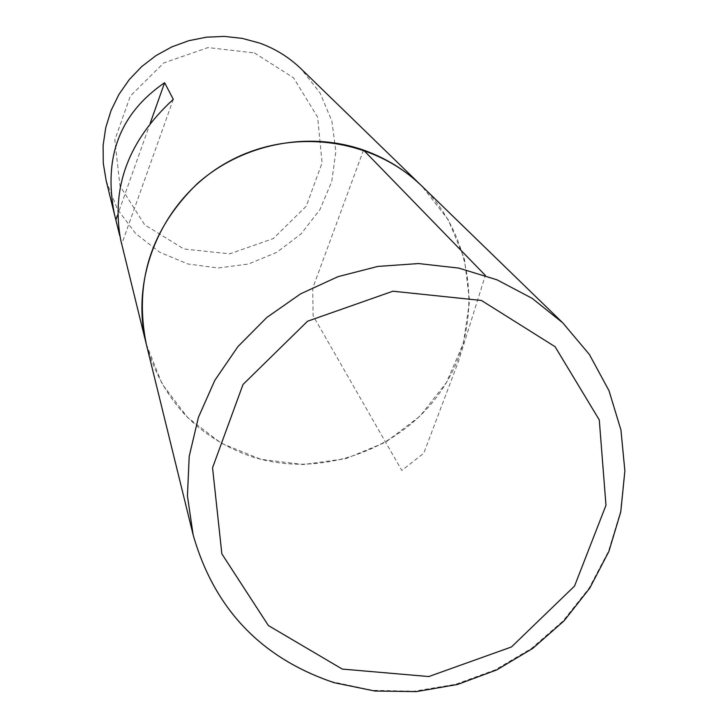<?xml version="1.0" encoding="UTF-8"?>
<svg xmlns="http://www.w3.org/2000/svg" width="728" height="728" viewBox="0 0 728 728"><rect width="100%" height="100%" fill="white"/><g stroke="black" fill="none" stroke-linecap="round" stroke-linejoin="round"><path stroke-width="0.55" stroke-dasharray="3.64 2.73" d="M106.161 180.69L117.363 209.145L135.663 233.561L159.741 252.261L187.897 263.991L218.173 267.995L248.494 264.018L276.795 252.361L301.146 233.834L319.901 209.673L331.75 181.527L335.854 151.306L331.877 121.076L320.056 92.947L301.155 68.896M146.292 344.098L161.971 383.729L187.633 417.572L221.394 443.325L260.87 459.322L303.321 464.528L345.864 458.676L385.622 442.196L419.929 416.216L446.473 382.464L463.427 343.197L469.578 301.055L464.409 258.895L448.175 219.656L421.894 186.104C475.257 237.719 483.974 324.488 443.716 386.932C403.803 449.622 321.021 479.561 250.841 456.383C196.733 436.927 161.88 399.499 146.292 344.098M119.811 235.945L120.712 239.967M254.445 52.935L293.548 77.823L317.626 117.108L322.085 162.89L306.251 206.17L273.328 238.566L229.72 253.835L183.875 248.985L144.708 224.843L120.002 185.986L114.815 139.976L130.376 96.005L163.691 62.963L208.044 47.575L254.445 52.935M150.287 123.014L117.527 215.142M173.309 99.345L121.776 243.953M363.536 150.086L312.694 288.279L313.113 315.724L401.82 470.461L423.778 453.216L458.649 360.879L485.339 275.402M562.817 322.886L589.352 354.445L608.899 390.526L620.811 429.738L624.715 470.606L620.538 511.611L608.499 551.269L589.098 588.151L563.062 620.957L531.349 648.53L495.104 669.896L455.61 684.293L414.287 691.2L372.59 690.344L332.023 681.708C260.096 656.874 213.795 607.907 193.129 534.825"/><path stroke-width="1.09" d="M114.642 215.242C102.948 157.73 119.601 113.55 164.619 82.71L173.309 99.345C128.51 140.486 110.975 187.36 120.712 239.967L193.129 534.825L187.442 495.941L189.207 456.32L198.426 417.326L214.824 380.334L237.883 346.646L266.803 317.481L300.582 293.866L338.029 276.649L377.814 266.43L418.536 263.554L458.74 268.086L497.051 279.834L532.132 298.334L562.817 322.886L421.894 186.104C405.178 169.97 385.731 157.967 363.536 150.086C307.862 130.585 241.769 143.889 196.979 183.947C150.796 229.156 133.897 282.546 146.292 344.098C129.366 276.149 162.717 199.144 225.689 163.218C288.506 127.036 371.808 137.155 421.894 186.104L301.155 68.896C289.171 57.339 275.293 48.721 259.505 43.043L242.224 38.375L224.388 36.4L206.415 37.183L188.734 40.713L171.781 46.901L155.965 55.61L141.66 66.612L129.22 79.661L118.928 94.431L111.038 110.565L105.733 127.673L103.121 145.345L103.267 163.154L106.161 180.69L119.811 235.945M164.619 82.71L150.287 123.014M117.527 215.142L115.852 219.847M485.339 275.402L363.536 150.086M342.26 669.077L428.819 676.549L511.456 646.965L574.547 586.067L605.978 505.287L599.28 419.929L555.073 346.692L481.454 300.473L392.92 291.209L307.544 321.23L243.025 384.475L212.549 467.758L221.858 553.862L268.377 625.552L342.26 669.077M193.129 534.825C214.287 608.963 261.352 658.267 334.325 682.746L374.92 691.045L416.507 691.6L457.621 684.447L496.833 669.86L532.705 648.42L564.027 620.884L589.735 588.178L608.89 551.415L620.775 511.866L624.879 470.916L620.948 430.021L609.008 390.699L589.407 354.509L562.817 322.886"/></g></svg>
